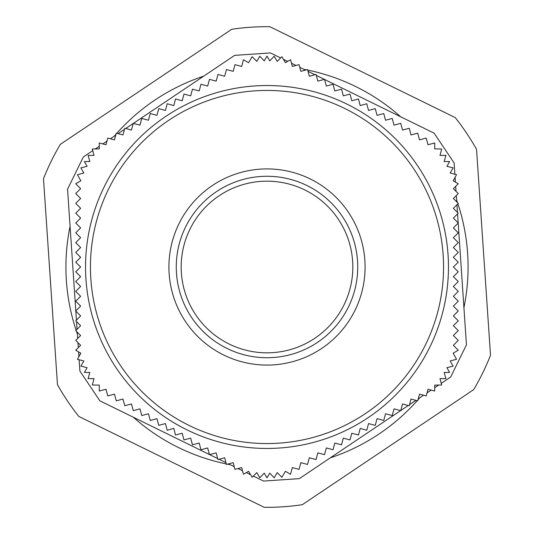 <?xml version="1.0" encoding="UTF-8"?>
<svg xmlns="http://www.w3.org/2000/svg" width="534" height="534" viewBox="0 0 534 534"><rect width="100%" height="100%" fill="white"/><g stroke="black" fill="none" stroke-linecap="round" stroke-linejoin="round"><path stroke-width="0.8" d="M454.881 174.278L454.114 162.95L434.122 133.18L324.565 79.466M324.405 79.392L316.302 75.414M314.94 74.747L308.031 71.362M305.468 70.101L299.768 67.311M295.996 65.462L291.497 63.252M287.692 61.39L283.474 59.321M280.637 57.932L270.451 52.933L234.673 55.362L125.73 128.514M441.244 383.345L450.663 377.017L466.449 344.824L458.192 223.085M458.179 222.912L457.565 213.9M457.464 212.385L456.944 204.716M456.75 201.865L456.323 195.531M456.036 191.346L455.696 186.346M455.409 182.114L455.095 177.428M79.119 359.722L79.886 371.05L99.878 400.82L217.698 458.586M219.06 459.253L225.969 462.638M228.532 463.899L234.232 466.689M238.004 468.538L242.503 470.748M246.308 472.61L250.526 474.679M253.363 476.068L263.549 481.067L299.327 478.638L400.627 410.619M352.827 267A85.827 85.827 0 0 0 224.086 192.674A85.827 85.827 0 0 0 224.086 341.326A85.827 85.827 0 0 0 352.827 267M256.821 61.39L252.148 56.711L248.57 62.698L243.444 59.735L241.648 66.436L234.947 64.641L233.151 71.342L226.456 69.547L224.66 76.249L217.959 74.453L216.163 81.148L209.468 79.352L207.673 86.054L200.971 84.259L199.175 90.96L192.474 89.165L190.678 95.866L183.983 94.071L182.187 100.766L175.486 98.97L173.817 105.598L167.242 103.736L165.447 110.431L158.745 108.636L156.949 115.337L150.254 113.542L148.459 120.243L141.757 118.448L139.961 125.143L133.26 123.354L131.464 130.049L124.769 128.253L122.974 134.955L116.272 133.16L114.476 139.861L107.781 138.066L105.986 144.761L99.284 142.965L99.284 148.893L92.315 148.993L94.024 155.381L88.07 155.381L89.866 161.555L84.365 161.555L87.115 166.321L80.868 167.856L83.845 173.009L77.457 174.718L80.854 180.806L75.728 183.769L80.634 188.676L75.728 193.575L80.634 198.481L75.728 203.387L80.634 208.293L75.728 213.193L80.634 218.099L75.728 223.005L80.634 227.911L75.728 232.811L80.634 237.717L75.728 242.623L80.634 247.529L75.728 252.428L80.634 257.335L75.728 262.241L80.634 267L75.728 271.759L80.634 276.665L75.728 281.572L80.634 286.471L75.728 291.377L80.634 296.283L75.728 301.189L80.634 306.089L75.728 310.995L80.634 315.901L75.728 320.807L80.634 325.707L75.728 330.613L80.634 335.519L75.728 340.425L80.634 345.324L75.728 350.231L80.854 353.194L77.457 359.282L83.845 360.991L80.868 366.144L87.115 367.679L84.365 372.445L89.866 372.445L88.07 378.619L94.024 378.619L92.315 385.007L99.284 385.107L99.284 391.035L105.986 389.239L107.781 395.934L114.476 394.139L116.272 400.84L122.974 399.045L124.769 405.747L131.464 403.951L133.26 410.646L139.961 408.857L141.757 415.552L148.459 413.757L150.254 420.458L156.949 418.663L158.745 425.364L165.447 423.569L167.242 430.264L173.817 428.401L175.486 435.03L182.187 433.234L183.983 439.929L190.678 438.134L192.474 444.835L199.175 443.04L200.971 449.741L207.673 447.946L209.468 454.648L216.163 452.852L217.959 459.547L224.66 457.751L226.456 464.453L233.151 462.658L234.947 469.359L241.648 467.564L243.444 474.265L248.57 471.302L252.148 477.289L256.821 472.61L259.798 477.77L264.25 473.124L267 477.89L269.75 473.124L274.202 477.77L277.179 472.61L281.852 477.289L285.43 471.302L290.556 474.265L292.352 467.564L299.053 469.359L300.849 462.658L307.544 464.453L309.34 457.751L316.041 459.547L317.837 452.852L324.532 454.648L326.327 447.946L333.029 449.741L334.825 443.04L341.526 444.835L343.322 438.134L350.017 439.929L351.813 433.234L358.514 435.03L360.183 428.401L366.758 430.264L368.553 423.569L375.255 425.364L377.051 418.663L383.746 420.458L385.541 413.757L392.243 415.552L394.039 408.857L400.74 410.646L402.536 403.951L409.231 405.747L411.026 399.045L417.728 400.84L419.524 394.139L426.219 395.934L428.014 389.239L434.716 391.035L434.716 385.107L441.685 385.007L439.976 378.619L445.93 378.619L444.134 372.445L449.635 372.445L446.885 367.679L453.132 366.144L450.155 360.991L456.543 359.282L453.146 353.194L458.272 350.231L453.366 345.324L458.272 340.425L453.366 335.519L458.272 330.613L453.366 325.707L458.272 320.807L453.366 315.901L458.272 310.995L453.366 306.089L458.272 301.189L453.366 296.283L458.272 291.377L453.366 286.471L458.272 281.572L453.366 276.665L458.272 271.759L453.366 267L458.272 262.241L453.366 257.335L458.272 252.428L453.366 247.529L458.272 242.623L453.366 237.717L458.272 232.811L453.366 227.911L458.272 223.005L453.366 218.099L458.272 213.193L453.366 208.293L458.272 203.387L453.366 198.481L458.272 193.575L453.366 188.676L458.272 183.769L453.146 180.806L456.543 174.718L450.155 173.009L453.132 167.856L446.885 166.321L449.635 161.555L444.134 161.555L445.93 155.381L439.976 155.381L441.685 148.993L434.716 148.893L434.716 142.965L428.014 144.761L426.219 138.066L419.524 139.861L417.728 133.16L411.026 134.955L409.231 128.253L402.536 130.049L400.74 123.354L394.039 125.143L392.243 118.448L385.541 120.243L383.746 113.542L377.051 115.337L375.255 108.636L368.553 110.431L366.758 103.736L360.183 105.598L358.514 98.97L351.813 100.766L350.017 94.071L343.322 95.866L341.526 89.165L334.825 90.96L333.029 84.259L326.327 86.054L324.532 79.352L317.837 81.148L316.041 74.453L309.34 76.249L307.544 69.547L300.849 71.342L299.053 64.641L292.352 66.436L290.556 59.735L285.43 62.698L281.852 56.711L277.179 61.39L274.202 56.23L269.75 60.876L267 56.11L264.25 60.876L259.798 56.23L256.821 61.39M267 85.533A181.467 181.467 0 0 0 109.85 357.733A181.467 181.467 0 0 0 424.15 357.733A181.467 181.467 0 0 0 267 85.533M443.56 267A176.56 176.56 0 0 0 267 90.44A176.56 176.56 0 0 0 90.44 267A176.56 176.56 0 0 0 267 443.56A176.56 176.56 0 0 0 443.56 267A176.56 176.56 0 0 0 267 90.44A176.56 176.56 0 0 0 90.44 267A176.56 176.56 0 0 0 267 443.56A176.56 176.56 0 0 0 443.56 267M92.756 150.655L83.337 156.983L67.551 189.176L76.435 320.1M124.475 129.362L118.087 133.647M115.718 135.236L110.445 138.78M106.96 141.116L102.802 143.913M99.284 146.269L95.386 148.893M400.774 410.519L408.27 405.486M409.525 404.639L415.913 400.353M418.282 398.764L423.555 395.22M427.04 392.884L431.198 390.087M434.716 387.731L438.614 385.107M76.536 321.615L77.056 329.284M77.25 332.135L77.677 338.469M77.964 342.654L78.304 347.654M78.591 351.886L78.905 356.572M133.326 417.214A201.084 201.084 0 0 0 226.309 463.919M227.517 464.166A201.084 201.084 0 0 0 230.107 464.667M330.252 457.872A201.084 201.084 0 0 0 417.194 400.7M418.015 399.772A201.084 201.084 0 0 0 419.737 397.783M70.074 226.343A201.084 201.084 0 0 0 76.115 330.226M76.509 331.394A201.084 201.084 0 0 0 77.37 333.883M463.926 307.657A201.084 201.084 0 0 0 457.885 203.774M457.491 202.606A201.084 201.084 0 0 0 456.63 200.117M203.748 76.128A201.084 201.084 0 0 0 116.806 133.3M115.985 134.228A201.084 201.084 0 0 0 114.263 136.217M400.674 116.786A201.084 201.084 0 0 0 307.691 70.081M306.483 69.834A201.084 201.084 0 0 0 303.893 69.333M231.709 29.29L60.322 144.374A240.32 240.32 0 0 0 43.488 178.71L57.465 384.674A240.32 240.32 0 0 0 78.778 416.42L264.136 507.3A240.32 240.32 0 0 0 302.291 504.71L473.678 389.626A240.32 240.32 0 0 0 490.512 355.29L476.535 149.326A240.32 240.32 0 0 0 455.222 117.58L269.864 26.7A240.32 240.32 0 0 0 231.709 29.29M365.089 267A98.089 98.089 0 0 0 217.959 182.054A98.089 98.089 0 0 0 217.959 351.946A98.089 98.089 0 0 0 365.089 267M357.733 267A90.733 90.733 0 0 0 221.637 188.422A90.733 90.733 0 0 0 221.637 345.578A90.733 90.733 0 0 0 357.733 267"/></g></svg>

